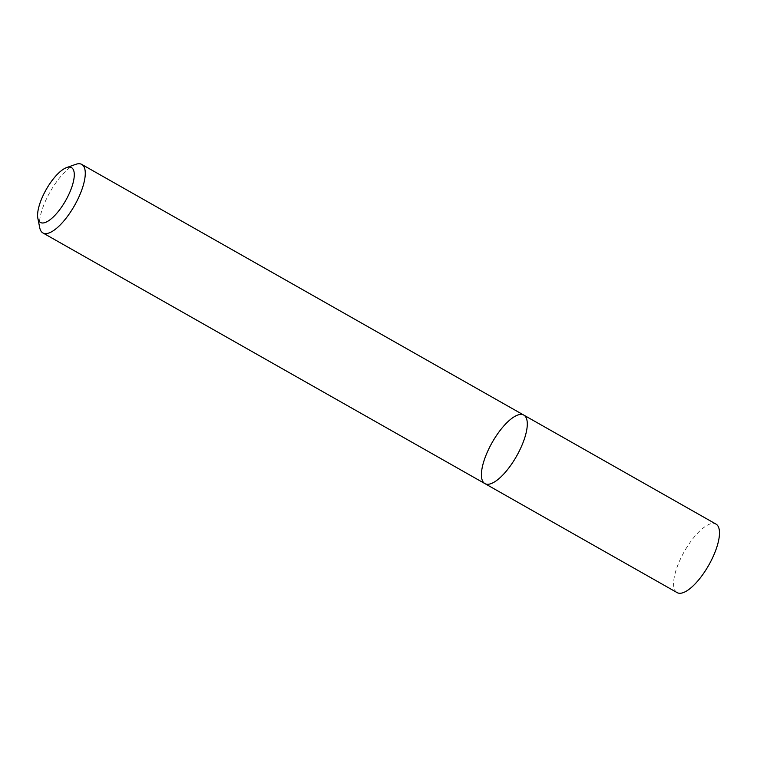 <?xml version="1.0" encoding="UTF-8"?>
<svg xmlns="http://www.w3.org/2000/svg" width="757" height="757" viewBox="0 0 757 757"><rect width="100%" height="100%" fill="white"/><g stroke="black" fill="none" stroke-linecap="round" stroke-linejoin="round"><path stroke-width="0.57" stroke-dasharray="3.79 2.84" d="M484.84 483.572A39.392 13.986 119.6 0 1 492.258 442.334A39.392 13.986 119.6 0 1 523.787 415.091M39.733 227.753A39.392 13.986 119.6 0 1 50.17 191.776A39.392 13.986 119.6 0 1 75.691 164.364M677.023 592.561A39.392 13.986 119.6 0 1 684.442 551.323A39.392 13.986 119.6 0 1 715.971 524.081"/><path stroke-width="1.14" d="M66.607 167.59A31.51 11.194 119.6 0 1 68.442 195.249A31.51 11.194 119.6 0 1 40.31 222.416A31.51 11.194 119.6 0 1 37.85 218.3A31.51 11.194 119.6 0 1 46.196 189.524A31.51 11.194 119.6 0 1 66.607 167.59L75.691 164.364A39.392 13.986 119.6 0 1 81.765 164.411L523.787 415.091A39.392 13.986 119.6 0 1 516.52 456.253A39.392 13.986 119.6 0 1 484.925 483.619A39.392 13.986 119.6 0 1 484.84 483.572A39.392 13.986 119.6 0 1 492.258 442.334A39.392 13.986 119.6 0 1 523.787 415.091A39.392 13.986 119.6 0 1 516.52 456.253A39.392 13.986 119.6 0 1 484.925 483.619A39.392 13.986 119.6 0 1 484.84 483.572M81.765 164.411A39.392 13.986 119.6 0 1 74.498 205.582A39.392 13.986 119.6 0 1 42.903 232.938A39.392 13.986 119.6 0 1 42.818 232.891A39.392 13.986 119.6 0 1 39.733 227.753L37.85 218.3M523.787 415.091L715.971 524.081A39.392 13.986 119.6 0 1 708.713 565.242A39.392 13.986 119.6 0 1 677.108 592.608A39.392 13.986 119.6 0 1 677.023 592.561M42.903 232.938L677.108 592.608"/></g></svg>
